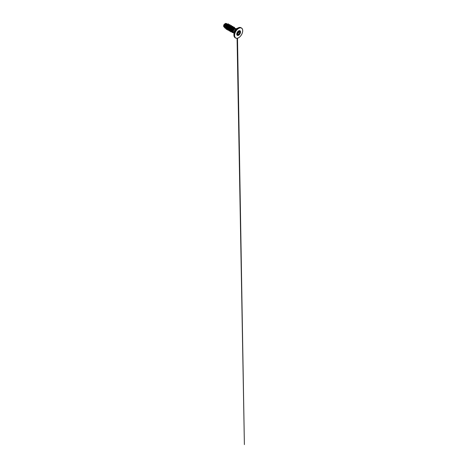 <?xml version="1.0" encoding="UTF-8"?>
<svg xmlns="http://www.w3.org/2000/svg" width="468" height="468" viewBox="0 0 468 468"><rect width="100%" height="100%" fill="white"/><g stroke="black" fill="none" stroke-linecap="round" stroke-linejoin="round"><path stroke-width="0.7" d="M237.416 32.391L238.616 30.935L239.674 31.093C240.131 30.771 240.447 31.216 240.049 31.631C239.715 32.058 239.715 32.391 240.049 32.631C240.447 32.795 240.131 33.602 239.674 33.602C239.277 33.608 238.896 34.076 238.92 34.533L238.616 35.141L238.165 34.971C237.955 34.579 237.703 34.556 237.416 34.907C237.141 35.328 236.826 34.884 237.042 34.369L237.141 33.526M236.983 33.292L237.024 34.369C236.831 34.848 237.124 35.264 237.375 34.866L238.165 34.936C238.311 35.369 238.896 35.036 238.867 34.533L239.657 33.55C240.084 33.556 240.376 32.801 240.008 32.649L239.99 32.637C239.663 32.397 239.663 32.046 240.008 31.59C240.324 31.274 240.166 30.87 239.786 31.034C240.166 30.87 240.324 31.274 240.008 31.59C240.324 31.274 240.166 30.87 239.786 31.034M238.165 34.936L237.516 34.714L238.165 34.971M238.235 31.333L238.534 31.801C238.92 31.959 238.627 32.713 238.189 32.701L237.393 33.684C237.44 34.193 236.855 34.533 236.697 34.088M237.095 34.211L237.334 33.69C237.27 33.164 237.703 32.631 238.171 32.649C238.586 32.666 238.855 31.97 238.499 31.818L238.194 31.415M239.973 30.742A2.668 1.539 -60 0 1 240.371 32.883A2.668 1.539 -60 0 1 238.633 35.229A2.668 1.539 -60 0 1 237.305 35.363A2.668 1.539 -60 0 1 236.907 33.234A2.668 1.539 -60 0 1 238.651 30.882A2.668 1.539 -60 0 1 239.985 30.748A2.668 1.539 -60 0 1 240.394 32.889A2.668 1.539 -60 0 1 238.651 35.235A2.668 1.539 -60 0 1 237.317 35.369M241.195 27.875A5.786 3.34 120 0 0 240.932 27.694A5.786 3.34 120 0 0 238.036 27.981A5.786 3.34 120 0 0 234.257 33.082A5.786 3.34 120 0 0 235.147 37.721C234.351 37.241 233.941 36.346 233.918 35.036L233.918 32.748A2.96 1.708 120 0 1 236.012 29.121L237.996 27.975A5.762 3.329 120 0 0 233.918 35.036A5.762 3.329 120 0 0 234.409 36.984M234.433 28.302L233.462 28.396C232.573 29.016 231.947 30.923 232.567 31.771L233.175 32.485A2.281 1.316 -60 0 1 232.9 31.455L232.894 31.473A2.264 1.305 -60 0 1 234.392 28.706L235.72 28.472L234.392 28.706M233.555 32.725A2.281 1.316 -60 0 1 233.368 32.649A2.281 1.316 -60 0 1 233.175 32.485M235.082 28.571L233.175 29.238A2.036 1.176 -60 0 0 232.567 31.771M232.9 31.455L232.906 31.461C232.97 30.543 233.672 29.385 234.45 28.893L235.474 28.618A2.281 1.316 -60 0 1 235.656 28.694A2.281 1.316 -60 0 1 235.814 28.817M227.126 24.055L225.81 23.979C225.172 24.482 224.611 25.746 224.763 26.705L225.547 27.846M227.167 24.079L226.336 24.283L225.5 25.465L225.541 27.735M228.472 24.88L227.992 24.728L226.91 25.775L226.524 27.934L226.986 28.671M228.653 24.933L227.817 25.143L226.986 26.325L227.021 28.589M229.987 25.74L229.033 25.839L228.39 26.629L228.004 28.788L228.466 29.525M230.133 25.787L229.302 25.997L228.466 27.179L228.507 29.449M231.467 26.594L230.513 26.699L229.876 27.483L229.49 29.636L229.946 30.379M231.619 26.647L230.782 26.851L229.946 28.033L229.987 30.303M230.771 31.069L230.461 30.672M232.953 27.448L231.999 27.553L231.338 28.378L230.999 30.601L231.59 31.338M233.099 27.501L232.263 27.706L231.432 28.893L231.192 30.42L231.584 31.292M234.579 28.355L233.175 29.238M224.447 27.027C223.488 27.15 223.306 25.576 224.172 24.406L225.465 23.4L226.483 23.593M224.172 24.406L223.809 25.863L224.418 27.167M224.429 27.214L224.02 26.939L224.429 27.173M227.547 24.985L227.319 24.506L227.793 24.272L228.343 24.757M225.558 27.922L224.763 26.705M227.103 29.127L226.184 28.513L226.097 26.389L227.237 24.108L228.425 23.897L228.834 24.868M225.634 28.326L224.617 27.665L224.429 26.021L225.699 23.757L226.658 23.535L226.927 23.938M227.226 24.102L225.611 26.811L225.634 28.326L226.348 29.297L225.646 28.332L225.863 26.003L227.226 24.102L228.413 23.886M225.096 28.168L224.377 26.91L224.693 25.108L225.687 23.751L226.658 23.535M229.291 30.215L228.94 29.654M230.045 25.752L229.659 25.061L228.595 25.535L227.489 27.594L227.834 29.595L228.583 29.981M231.666 26.647L231.408 26.038L230.818 25.939L229.396 27.296L228.928 29.589L229.32 30.455L230.069 30.835M232.081 29.905L233.046 28.296M233.152 27.507L232.883 26.887L232.274 26.799L230.835 28.232L230.431 30.56L230.882 31.385L231.683 31.701M234.632 28.361L234.374 27.752L233.789 27.659L232.409 29.01L231.988 31.198L233.058 32.356M226.348 29.297L227.226 29.472M230.408 25.67L229.981 24.71L229.408 24.634L227.46 26.6L227.044 28.723L227.29 29.589L228.706 30.326M231.894 26.524L231.461 25.57L230.894 25.494L228.94 27.454L228.524 29.578L228.776 30.443L230.192 31.186M233.374 27.401L232.947 26.424L232.374 26.348L230.42 28.308L230.01 30.432L230.256 31.303L231.824 32.017M234.848 28.425L234.427 27.279L233.86 27.214L231.964 29.156L231.824 32.005L232.333 32.538L233.403 32.666M236.047 28.917L235.708 28.466M229.981 24.71L228.706 24.956L227.448 26.588L227.033 28.712L227.828 30.151M231.449 25.559L230.192 25.81L228.928 27.448L228.513 29.572L229.308 31.011M232.935 26.419L231.672 26.67L230.408 28.302L229.999 30.426L230.794 31.865M234.421 27.279L233.163 27.542L231.952 29.151L231.572 31.18L232.333 32.538M232.906 31.461A2.264 1.305 -60 0 1 234.404 28.712L234.45 28.893M237.042 34.369L237.083 35.006L237.416 34.907M238.54 30.993L238.867 31.023C238.914 31.333 239.177 31.356 239.657 31.099M237.334 33.69L238.92 34.533M238.171 32.649L239.674 33.602M239.973 32.631L238.499 31.818M237.44 34.667L237.381 32.415L238.815 30.906M237.405 32.415C236.896 32.783 236.972 33.31 236.995 33.275L237.042 33.368M238.972 31.239L240.078 31.034M240.049 31.631L239.394 31.239M242.681 30.695A5.786 3.34 120 0 0 241.482 28.01A5.786 3.34 120 0 0 238.586 28.296A5.786 3.34 120 0 0 234.807 33.398A5.786 3.34 120 0 0 235.696 38.037A5.786 3.34 120 0 0 238.586 37.75M238.651 28.402A5.704 3.294 120 0 0 234.62 35.387A5.704 3.294 120 0 0 238.651 37.715A5.704 3.294 120 0 0 242.681 30.73A5.704 3.294 120 0 0 238.651 28.402M239.932 27.425A5.762 3.329 120 0 0 237.996 27.975C239.142 27.337 240.125 27.243 240.932 27.694L241.482 28.01C242.693 28.659 243.073 30.724 242.313 32.947C241.663 34.93 240.172 36.884 238.633 37.75C237.481 38.388 236.504 38.487 235.696 38.037L235.147 37.721A5.786 3.34 120 0 0 235.433 37.855M237.996 27.975L236.001 28.893A2.281 1.316 120 0 0 234.854 29.004A2.281 1.316 120 0 0 233.362 31.017A2.281 1.316 120 0 0 233.713 32.848L233.959 33.088M236.983 34.644L237.375 34.866M237.106 34.176L238.177 34.948M233.368 32.649L233.713 32.848M235.41 28.589L234.491 28.32M235.656 28.694L236.001 28.893M238.516 31.789L239.99 32.637M237.013 34.48L237.019 34.971M237.077 38.3L244.39 444.6L237.504 38.224"/></g></svg>
